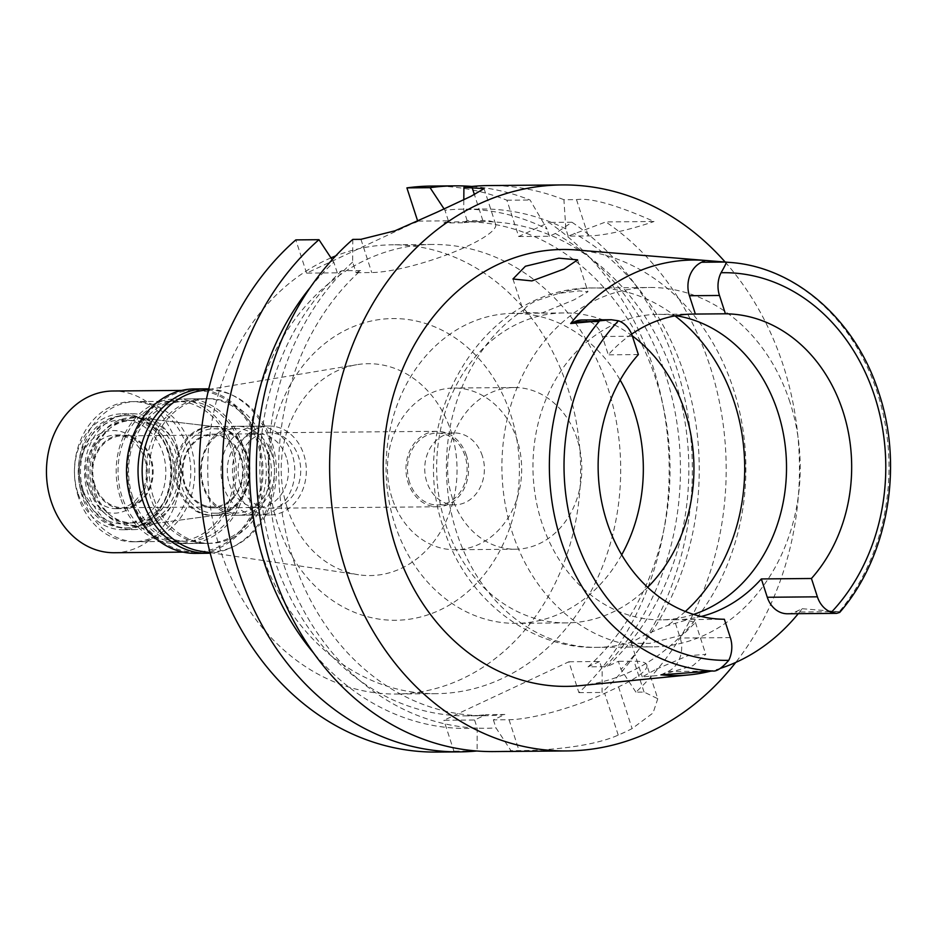 <?xml version="1.0" encoding="UTF-8"?>
<svg xmlns="http://www.w3.org/2000/svg" width="937" height="937" viewBox="0 0 937 937"><rect width="100%" height="100%" fill="white"/><g stroke="black" fill="none" stroke-linecap="round" stroke-linejoin="round"><path stroke-width="0.7" stroke-dasharray="4.68 3.51" d="M660.995 674.827L668.058 671.513A25.873 21.481 89.5 0 0 680.215 638.038L674.265 619.708A152.743 126.776 89.5 0 0 676.127 619.708A152.743 126.776 89.5 0 0 701.157 616.476M674.265 619.708L724.371 619.263M693.614 614.414A152.743 126.776 -90.5 0 1 661.077 619.837A152.743 126.776 -90.5 0 1 541.703 522.377A152.743 126.776 -90.5 0 1 658.406 314.363A152.743 126.776 -90.5 0 1 675.964 315.687M787.513 613.77A25.873 21.481 89.5 0 0 795.126 612.025L802.189 608.71A208.576 173.122 -90.5 0 1 798.254 613.676M720.635 668.28A208.576 173.122 -90.5 0 1 710.656 671.161M631.643 334.134A152.743 126.776 89.5 0 0 608.3 354.83L602.35 336.5A25.873 21.481 89.5 0 0 582.123 319.985M638.366 354.573L608.3 354.83M579.944 685.661A218.462 181.333 89.5 0 0 733.378 388.878A218.462 181.333 89.5 0 0 576.138 249.968M802.189 608.71L839.247 611.756L839.728 612.423M656.322 669.159L687.875 655.713L705.795 654.389L692.876 665.692L659.929 675.366L642.255 676.901L656.322 669.159M725.179 262.055A283.021 234.906 -90.5 0 1 783.262 365.512A283.021 234.906 -90.5 0 1 735.721 662.447M568.185 236.101L565.854 228.909L563.91 199.71L576.501 199.604C590.896 197.648 616.745 204.957 654.038 221.507L605.817 221.928L568.185 236.101L588.295 235.925A71.88 14.231 162 0 0 654.038 221.507M563.91 199.71A283.021 234.906 89.5 0 0 488.809 185.561M352.816 239.392L352.64 262.067L356.083 272.69L360.604 270.57A247.075 205.074 -90.5 0 0 292.812 558.042A247.075 205.074 -90.5 0 0 485.905 715.704A247.075 205.074 -90.5 0 0 504.844 714.486L493.377 719.85L509.037 719.721A71.88 14.231 -18 0 0 604.67 693.357L618.561 686.856A71.88 14.231 -18 0 0 646.835 664.989L657.786 698.709L644.047 692.08L635.918 692.15A283.021 234.906 89.5 0 0 709.988 366.156A283.021 234.906 89.5 0 0 605.817 221.928M484.054 188.63L495.65 224.33A71.88 14.231 162 0 0 482.836 220.535L467.176 220.675L462.655 222.783A247.075 205.074 -90.5 0 1 481.595 221.565A247.075 205.074 -90.5 0 1 674.687 379.227A247.075 205.074 -90.5 0 1 606.895 666.699L618.361 661.335L620.973 669.369A259.631 215.498 89.5 0 0 684.397 374.683A259.631 215.498 89.5 0 0 574.147 233.301M467.176 220.675L463.721 210.052L463.803 199.64M565.854 228.909A259.631 215.498 89.5 0 0 463.721 210.052M495.65 224.33A71.88 14.231 162 0 1 467.376 246.197A71.88 14.231 162 0 1 371.743 272.55L356.083 272.69M493.377 719.85L495.989 727.897L510.946 750.666L519.075 750.596C539.267 750.596 589.42 748.066 618.233 735.1A283.021 234.906 89.5 0 0 632.124 728.599L653.042 712.975L657.786 698.709M352.64 262.067A259.631 215.498 89.5 0 0 283.103 562.587A259.631 215.498 89.5 0 0 495.989 727.897M360.604 270.57L341.818 270.734L337.297 272.854L306.598 273.124L414.681 222.514M462.655 222.783L443.869 222.947L448.39 220.839L417.82 221.097M431.793 186.065A283.021 234.906 89.5 0 1 506.905 200.213L518.7 236.534L548.813 222.432A283.021 234.906 89.5 0 1 652.984 366.648A283.021 234.906 89.5 0 1 578.902 692.642L568.876 661.768L443.892 720.284L474.59 720.014L486.057 714.65L504.844 714.486M306.598 273.124L295.811 239.895M436.736 752.071A283.021 234.906 89.5 0 0 453.93 751.169L443.892 720.284M260.685 550.347A224.622 186.44 -90.5 0 1 432.308 244.463A224.622 186.44 -90.5 0 1 607.844 387.789A224.622 186.44 -90.5 0 1 436.232 693.673A224.622 186.44 -90.5 0 1 260.685 550.347M518.7 236.534L549.398 236.265L555.36 233.465L571.968 222.233L548.813 222.432M571.968 222.233A283.021 234.906 -90.5 0 1 676.139 366.449A283.021 234.906 -90.5 0 1 602.069 692.443L602.175 669.533L599.563 661.499L568.876 661.768M578.902 692.642L602.069 692.443M646.835 664.989A71.88 14.231 -18 0 0 634.021 661.194L618.361 661.335M599.563 661.499L588.096 666.863L606.895 666.699M474.59 720.014L477.202 728.061L477.097 750.97L453.93 751.169M337.297 272.854L333.841 262.231L332.19 259.713M341.818 270.734A247.075 205.074 89.5 0 0 274.014 558.206A247.075 205.074 89.5 0 0 467.118 715.868A247.075 205.074 89.5 0 0 486.057 714.65M477.202 728.061A259.631 215.498 -90.5 0 1 313.672 653.112M310.475 287.167A259.631 215.498 -90.5 0 1 333.841 262.231M493.752 751.579A283.021 234.906 89.5 0 0 510.946 750.666M635.918 692.15L620.973 669.369M588.096 666.863A247.075 205.074 89.5 0 0 655.9 379.391A247.075 205.074 89.5 0 0 462.796 221.729A247.075 205.074 89.5 0 0 443.869 222.947M555.36 233.465A259.631 215.498 -90.5 0 1 665.598 374.847A259.631 215.498 -90.5 0 1 602.175 669.533M448.39 220.839L444.934 210.216A259.631 215.498 -90.5 0 1 547.056 229.073L530.061 200.003A283.021 234.906 -90.5 0 0 471.885 186.451M549.398 236.265L547.056 229.073M444.934 210.216L444.056 208.881M506.905 200.213L530.061 200.003M330.96 257.862A224.622 186.44 89.5 0 0 220.593 550.698A224.622 186.44 89.5 0 0 396.14 694.024A224.622 186.44 89.5 0 0 567.763 388.141A224.622 186.44 89.5 0 0 392.216 244.815A224.622 186.44 89.5 0 0 335.704 255.906M277.598 524.006A150.857 125.218 -90.5 0 1 348.482 328.782A150.857 125.218 -90.5 0 1 510.759 414.822A150.857 125.218 -90.5 0 1 439.875 610.057A150.857 125.218 -90.5 0 1 277.598 524.006M287.261 507.971A105.94 87.926 -90.5 0 1 356.763 364.704A105.94 87.926 -90.5 0 1 450.99 431.301A105.94 87.926 89.5 0 1 358.59 574.768A105.94 87.926 89.5 0 1 287.261 507.971M201.232 551.284A80.863 67.113 89.5 0 0 271.765 441.772A80.863 67.113 89.5 0 0 199.839 390.94M153.375 497.207A72.325 60.027 -90.5 0 1 208.646 398.705A72.325 60.027 -90.5 0 1 265.171 444.864A72.325 60.027 -90.5 0 1 209.9 543.355A72.325 60.027 -90.5 0 1 153.375 497.207M242.613 445.063A72.325 60.027 89.5 0 0 186.088 398.904A72.325 60.027 89.5 0 0 130.829 497.406A72.325 60.027 89.5 0 0 187.353 543.554A72.325 60.027 89.5 0 0 242.613 445.063M132.562 496.587A70.076 58.164 -90.5 0 1 186.112 401.153A70.076 58.164 -90.5 0 1 240.879 445.871A70.076 58.164 -90.5 0 1 187.33 541.305A70.076 58.164 -90.5 0 1 132.562 496.587M190.773 446.305A70.076 58.164 89.5 0 0 136.006 401.586A70.076 58.164 89.5 0 0 82.456 497.032A70.076 58.164 89.5 0 0 137.224 541.75A70.076 58.164 89.5 0 0 190.773 446.305M94.953 491.175A53.913 44.742 -90.5 0 1 140.796 418.019A53.913 44.742 -90.5 0 1 178.276 452.161A53.913 44.742 -90.5 0 1 141.733 525.247A53.913 44.742 -90.5 0 1 94.953 491.175M177.491 487.099A44.472 36.918 -90.5 0 1 211.469 426.534A44.472 36.918 -90.5 0 1 215.311 426.745A44.472 36.918 -90.5 0 1 246.232 454.913A44.472 36.918 -90.5 0 1 216.084 515.209A44.472 36.918 -90.5 0 1 212.242 515.479A44.472 36.918 -90.5 0 1 177.491 487.099M235.035 486.608A44.472 36.918 89.5 0 0 269.797 514.987A44.472 36.918 89.5 0 0 303.775 454.41A44.472 36.918 89.5 0 0 269.013 426.03A44.472 36.918 89.5 0 0 235.035 486.608M240.247 484.16A37.738 31.319 -90.5 0 1 269.071 432.777A37.738 31.319 -90.5 0 1 298.563 456.858A37.738 31.319 -90.5 0 1 269.739 508.241A37.738 31.319 -90.5 0 1 240.247 484.16M466.439 455.382A37.738 31.319 89.5 0 0 436.947 431.313A37.738 31.319 89.5 0 0 408.11 482.696A37.738 31.319 89.5 0 0 437.602 506.776A37.738 31.319 89.5 0 0 466.439 455.382M409.504 482.051A35.934 29.832 -90.5 0 1 436.958 433.105A35.934 29.832 -90.5 0 1 465.045 456.038A35.934 29.832 -90.5 0 1 437.591 504.984A35.934 29.832 -90.5 0 1 409.504 482.051M482.332 455.886A35.934 29.832 89.5 0 0 454.246 432.953A35.934 29.832 89.5 0 0 426.792 481.899A35.934 29.832 89.5 0 0 454.878 504.832A35.934 29.832 89.5 0 0 482.332 455.886M392.076 498.156A80.863 67.113 -90.5 0 1 453.859 388.035A80.863 67.113 -90.5 0 1 517.048 439.629A80.863 67.113 -90.5 0 1 455.265 549.75A80.863 67.113 -90.5 0 1 392.076 498.156M577.18 439.102A80.863 67.113 89.5 0 0 513.991 387.508A80.863 67.113 89.5 0 0 452.208 497.629A80.863 67.113 89.5 0 0 515.397 549.223A80.863 67.113 89.5 0 0 577.18 439.102M621.699 554.821A154.992 128.638 -90.5 0 1 516.041 623.351A154.992 128.638 -90.5 0 1 394.922 524.451A154.992 128.638 -90.5 0 1 513.335 313.391A154.992 128.638 -90.5 0 1 620.165 380.059M632.288 335.879A154.992 128.638 89.5 0 0 563.945 312.946A154.992 128.638 89.5 0 0 445.532 524.006A154.992 128.638 89.5 0 0 566.662 622.906A154.992 128.638 89.5 0 0 647.643 587.323M524.333 309.503C525.973 306.61 530.061 303.658 536.585 300.648L558.757 293.375L579.277 290.892L587.956 291.735L574.018 299.863L542.183 312.911L523.877 312.56L524.333 309.503A179.693 149.147 -90.5 0 0 456.682 532.684A179.693 149.147 -90.5 0 0 597.127 647.35C532.146 649.458 466.591 600.98 443.869 528.89C404.526 421.486 481.735 285.996 593.988 287.975A179.693 149.147 -90.5 0 1 674.956 315.863M789.926 402.149A179.693 149.147 89.5 0 0 649.493 287.483A179.693 149.147 89.5 0 0 512.199 532.204A179.693 149.147 89.5 0 0 652.632 646.858A179.693 149.147 89.5 0 0 789.926 402.149M632.346 641.939L631.351 643.332L649.587 643.379L682.874 634.888L695.43 622.519L686.235 620.095L666.769 625.822L645.136 634.759L632.346 641.939A179.693 149.147 -90.5 0 1 597.127 647.35L652.632 646.858M184.308 484.335A36.836 30.57 -90.5 0 1 212.465 434.171A36.836 30.57 -90.5 0 1 241.242 457.678A36.836 30.57 -90.5 0 1 213.097 507.842A36.836 30.57 -90.5 0 1 184.308 484.335M286.347 457.279A36.836 30.57 89.5 0 0 257.558 433.772A36.836 30.57 89.5 0 0 229.413 483.937A36.836 30.57 89.5 0 0 258.202 507.444A36.836 30.57 89.5 0 0 286.347 457.279M223.51 486.701A44.472 36.918 -90.5 0 1 257.488 426.136A44.472 36.918 -90.5 0 1 292.25 454.515A44.472 36.918 -90.5 0 1 258.272 515.081A44.472 36.918 -90.5 0 1 223.51 486.701M271.953 454.691A44.472 36.918 89.5 0 0 237.202 426.312A44.472 36.918 89.5 0 0 203.212 486.877A44.472 36.918 89.5 0 0 237.975 515.256A44.472 36.918 89.5 0 0 271.953 454.691M268.966 455.511A42.224 35.056 -90.5 0 1 236.698 513.019A42.224 35.056 -90.5 0 1 203.704 486.08A42.224 35.056 -90.5 0 1 235.96 428.572A42.224 35.056 -90.5 0 1 268.966 455.511M246.923 455.71A42.224 35.056 89.5 0 0 213.917 428.759A42.224 35.056 89.5 0 0 181.649 486.268A42.224 35.056 89.5 0 0 214.655 513.218A42.224 35.056 89.5 0 0 246.923 455.71M216.564 426.897A44.32 36.777 -90.5 0 0 178.873 487.041A44.32 36.777 89.5 0 0 217.337 515.045A44.32 36.777 89.5 0 0 247.368 454.96A44.32 36.777 -90.5 0 0 216.564 426.897L137.809 417.668A54.287 45.058 -90.5 0 1 175.547 452.056A54.287 45.058 89.5 0 1 138.758 525.645A54.287 45.058 89.5 0 1 91.639 491.339A54.287 45.058 -90.5 0 1 137.809 417.668M172.185 453.168A51.207 42.505 -90.5 0 1 133.054 522.916A51.207 42.505 -90.5 0 1 93.032 490.238A51.207 42.505 -90.5 0 1 132.152 420.49A51.207 42.505 -90.5 0 1 172.185 453.168M168.976 453.203A51.207 42.505 89.5 0 0 128.955 420.526A51.207 42.505 89.5 0 0 89.823 490.262A51.207 42.505 89.5 0 0 129.856 522.94A51.207 42.505 89.5 0 0 168.976 453.203M170.487 451.435A56.15 46.604 -90.5 0 1 127.584 527.906A56.15 46.604 -90.5 0 1 83.698 492.077A56.15 46.604 -90.5 0 1 126.6 415.595A56.15 46.604 -90.5 0 1 170.487 451.435M168.238 451.447A56.15 46.604 89.5 0 0 124.352 415.618A56.15 46.604 89.5 0 0 81.437 492.089A56.15 46.604 89.5 0 0 125.324 527.929A56.15 46.604 89.5 0 0 168.238 451.447M82.315 490.648A52.109 43.254 89.5 0 0 138.371 520.375A52.109 43.254 89.5 0 0 162.851 452.934A52.109 43.254 89.5 0 0 106.795 423.208A52.109 43.254 89.5 0 0 82.315 490.648M94.813 484.792A35.934 29.832 -90.5 0 1 122.267 435.857A35.934 29.832 -90.5 0 1 150.353 458.79A35.934 29.832 -90.5 0 1 122.899 507.725A35.934 29.832 -90.5 0 1 94.813 484.792M240.551 457.994A35.934 29.832 89.5 0 0 212.465 435.061A35.934 29.832 89.5 0 0 185.011 484.007A35.934 29.832 89.5 0 0 213.097 506.94A35.934 29.832 89.5 0 0 240.551 457.994M120.311 497.5A72.325 60.027 -90.5 0 1 175.57 398.998A72.325 60.027 -90.5 0 1 232.095 445.145A72.325 60.027 -90.5 0 1 176.835 543.647A72.325 60.027 -90.5 0 1 120.311 497.5M262.161 444.888A72.325 60.027 89.5 0 0 205.636 398.74A72.325 60.027 89.5 0 0 150.377 497.231A72.325 60.027 89.5 0 0 206.901 543.39A72.325 60.027 89.5 0 0 262.161 444.888M208.752 388.914A82.21 68.237 -90.5 0 1 269.797 441.315A82.21 68.237 -90.5 0 1 210.193 553.146M195.458 553.369A82.21 68.237 89.5 0 0 258.272 441.409A82.21 68.237 89.5 0 0 194.018 388.949M132.258 500.417A80.863 67.113 -90.5 0 1 194.029 390.296A80.863 67.113 -90.5 0 1 257.23 441.901A80.863 67.113 -90.5 0 1 195.446 552.022A80.863 67.113 -90.5 0 1 132.258 500.417M114.267 552.725A80.863 67.113 89.5 0 0 176.051 442.604A80.863 67.113 89.5 0 0 112.862 391.01M81.624 486.83A41.333 34.306 -90.5 0 1 101.044 433.339A41.333 34.306 -90.5 0 1 145.504 456.916A41.333 34.306 -90.5 0 1 126.085 510.396A41.333 34.306 -90.5 0 1 81.624 486.83M87.598 485.179A36.836 30.57 -90.5 0 1 115.743 435.014A36.836 30.57 -90.5 0 1 144.532 458.521A36.836 30.57 -90.5 0 1 116.387 508.686A36.836 30.57 -90.5 0 1 87.598 485.179M94.11 485.12A36.836 30.57 89.5 0 0 122.899 508.627A36.836 30.57 89.5 0 0 151.044 458.462A36.836 30.57 89.5 0 0 122.267 434.955A36.836 30.57 89.5 0 0 94.11 485.12M77.794 492.757A57.953 48.103 -90.5 0 1 122.079 413.838A57.953 48.103 -90.5 0 1 167.372 450.814A57.953 48.103 -90.5 0 1 123.087 529.745A57.953 48.103 -90.5 0 1 77.794 492.757M177.386 450.732A57.953 48.103 89.5 0 0 132.094 413.756A57.953 48.103 89.5 0 0 87.82 492.675A57.953 48.103 89.5 0 0 133.113 529.651A57.953 48.103 89.5 0 0 177.386 450.732M78.45 497.067A70.076 58.164 -90.5 0 1 131.988 401.622A70.076 58.164 -90.5 0 1 186.768 446.34A70.076 58.164 -90.5 0 1 133.218 541.785A70.076 58.164 -90.5 0 1 78.45 497.067M230.361 445.965A70.076 58.164 89.5 0 0 175.594 401.247A70.076 58.164 89.5 0 0 122.044 496.68A70.076 58.164 89.5 0 0 176.812 541.399A70.076 58.164 89.5 0 0 230.361 445.965M602.35 336.5L632.416 336.242M668.058 671.513L710.878 671.15M730.333 637.593L680.215 638.038M730.04 262.442A204.606 169.82 -90.5 0 1 877.301 392.544A204.606 169.82 -90.5 0 1 877.36 392.72A204.606 169.82 -90.5 0 1 839.247 611.756M837.947 611.65L795.126 612.025M576.501 199.604L588.295 235.925M482.836 220.535L474.438 194.673M360.944 239.322L371.743 272.55M509.037 719.721L519.075 750.596M644.047 692.08L634.021 661.194M618.561 686.856L632.124 728.599M618.233 735.1L604.67 693.357M558.757 293.375A179.693 149.147 -90.5 0 1 593.988 287.975L649.493 287.483M685.345 611.486A179.693 149.147 -90.5 0 1 666.769 625.822M676.127 619.708L661.077 619.837M693.509 314.059L658.406 314.363M485.905 715.704L467.118 715.868M481.595 221.565L462.796 221.729M432.308 244.463L392.216 244.815M436.232 693.673L396.14 694.024M210.04 552.596L358.59 574.768M208.623 389.476L356.763 364.704M208.646 398.705L186.088 398.904M209.9 543.355L187.353 543.554M186.112 401.153L136.006 401.586M187.33 541.305L137.224 541.75M215.311 426.745L140.796 418.019M216.084 515.209L141.733 525.247M269.797 514.987L212.242 515.479M269.013 426.03L211.469 426.534M436.947 431.313L269.071 432.777M437.602 506.776L269.739 508.241M454.246 432.953L436.958 433.105M454.878 504.832L437.591 504.984M513.991 387.508L453.859 388.035M515.397 549.223L455.265 549.75M563.945 312.946L513.335 313.391M566.662 622.906L516.041 623.351M512.961 278.992L523.865 312.56M631.351 643.332L642.255 676.901M695.43 622.519L705.795 654.389M577.602 259.865L587.956 291.735M212.465 434.171L257.558 433.772M213.097 507.842L258.202 507.444M237.202 426.312L257.488 426.136M237.975 515.256L258.272 515.081M213.917 428.759L235.96 428.572M214.655 513.218L236.698 513.019M217.337 515.045L138.758 525.645M128.955 420.526L132.152 420.49M129.856 522.94L133.054 522.916M124.352 415.618L126.6 415.595M125.324 527.929L127.584 527.906M122.267 435.857L212.465 435.061M122.899 507.725L213.097 506.94M175.57 398.998L205.636 398.74M176.835 543.647L206.901 543.39M181.731 390.413L194.029 390.296M183.148 552.127L195.446 552.022M116.387 508.686L122.899 508.627M115.743 435.014L122.267 434.955M122.079 413.838L132.094 413.756M123.087 529.745L133.113 529.651M131.988 401.622L175.594 401.247M133.218 541.785L176.812 541.399"/><path stroke-width="1.41" d="M701.157 616.476A152.743 126.776 89.5 0 0 761.336 578.937L767.286 597.267A25.873 21.481 89.5 0 0 787.513 613.77L836.671 613.348L831.365 612.271A25.873 21.481 -90.5 0 1 817.392 596.822L811.442 578.492A152.743 126.776 89.5 0 0 842.937 411.261A152.743 126.776 89.5 0 0 725.437 313.801L719.475 295.471A25.873 21.481 -90.5 0 1 721.045 272.737C725.566 265.019 727.1 261.482 725.66 262.161L705.409 260.451L701.567 262.243A25.873 21.481 89.5 0 0 689.409 295.729L695.371 314.059L725.437 313.801M611.24 319.74L582.123 319.985A25.873 21.481 89.5 0 0 574.51 321.742L570.68 323.534L611.24 319.74L618.443 320.794A25.873 21.481 -90.5 0 1 632.416 336.242L638.366 354.573A152.743 126.776 89.5 0 0 606.871 521.804A152.743 126.776 89.5 0 0 724.371 619.263L730.333 637.593A25.873 21.481 -90.5 0 1 728.763 660.316C721.947 668.069 716.606 671.63 712.729 670.997L660.995 674.827A208.576 173.122 -90.5 0 0 689.491 674.851L579.944 685.661A218.462 181.333 89.5 0 1 395.73 546.985A218.462 181.333 89.5 0 1 576.138 249.968L730.04 262.442A204.606 169.82 -90.5 0 0 725.66 262.161M675.964 315.687A152.743 126.776 -90.5 0 1 777.78 411.823A152.743 126.776 -90.5 0 1 693.614 614.414M811.442 578.492L761.336 578.937M798.254 613.676A208.576 173.122 -90.5 0 1 720.635 668.28M710.656 671.161A208.576 173.122 -90.5 0 1 689.491 674.851M695.371 314.059A152.743 126.776 89.5 0 0 693.509 314.059A152.743 126.776 89.5 0 0 631.643 334.134M570.68 323.534A206.784 171.635 -90.5 0 1 705.409 260.451M730.04 262.442C795.818 266.951 856.125 320.477 878.918 393.06C903.795 467.059 887.866 557.035 839.728 612.423L836.671 613.348M564.004 269.06L577.602 259.865L558.897 258.179L525.399 266.249L512.961 278.992L531.876 280.913L564.004 269.06M735.721 662.447A283.021 234.906 -90.5 0 1 567.026 750.935A283.021 234.906 -90.5 0 1 345.835 570.352A283.021 234.906 -90.5 0 1 562.083 184.929A283.021 234.906 -90.5 0 1 725.179 262.055M562.083 184.929L488.809 185.561A283.021 234.906 89.5 0 0 463.909 187.377L484.054 188.63L471.088 196.243L437.122 212.149L395.004 230.795L360.944 239.322L352.816 239.392A283.021 234.906 89.5 0 0 272.562 570.984A283.021 234.906 89.5 0 0 493.752 751.579L567.026 750.935M463.803 199.64L463.909 187.377M414.681 222.514L417.691 221.097L406.904 187.88A283.021 234.906 89.5 0 1 431.793 186.065L454.96 185.854A283.021 234.906 -90.5 0 1 471.885 186.451M318.967 239.696L295.811 239.895A283.021 234.906 89.5 0 0 215.557 571.488A283.021 234.906 89.5 0 0 436.736 752.071L459.903 751.872A283.021 234.906 -90.5 0 1 238.712 571.277A283.021 234.906 -90.5 0 1 318.967 239.696L332.19 259.713M476.816 750.994A283.021 234.906 -90.5 0 1 459.903 751.872M313.672 653.112A259.631 215.498 -90.5 0 1 264.316 562.75A259.631 215.498 -90.5 0 1 310.475 287.167M444.056 208.881L430.06 187.669L406.904 187.88M430.06 187.669A283.021 234.906 -90.5 0 1 454.96 185.854M335.704 255.906A224.622 186.44 89.5 0 0 330.96 257.862M208.623 389.476L199.839 390.94A80.863 67.113 89.5 0 0 146.781 500.299A80.863 67.113 89.5 0 0 201.232 551.284L210.04 552.596M620.165 380.059A154.992 128.638 -90.5 0 1 634.466 412.28A154.992 128.638 -90.5 0 1 621.699 554.821M647.643 587.323A154.992 128.638 89.5 0 0 685.076 411.835A154.992 128.638 89.5 0 0 632.288 335.879M210.193 553.146A82.21 68.237 -90.5 0 1 206.983 553.263A82.21 68.237 -90.5 0 1 142.74 500.815A82.21 68.237 -90.5 0 1 205.543 388.855A82.21 68.237 -90.5 0 1 208.752 388.914M205.543 388.855L194.018 388.949A82.21 68.237 89.5 0 0 131.215 500.908A82.21 68.237 89.5 0 0 195.458 553.369L206.983 553.263M181.731 390.413L112.862 391.01A80.863 67.113 89.5 0 0 51.078 501.131A80.863 67.113 89.5 0 0 114.267 552.725L183.148 552.127M767.286 597.267L817.392 596.822M721.045 272.737A193.83 160.883 -90.5 0 1 874.748 396.562A193.83 160.883 -90.5 0 1 831.365 612.271M719.475 295.471L689.409 295.729M728.763 660.316A193.83 160.883 -90.5 0 1 575.06 536.503A193.83 160.883 -90.5 0 1 618.443 320.794M597.291 321.543L574.51 321.742M712.729 670.997A204.606 169.82 -90.5 0 1 561.076 540.614A204.606 169.82 -90.5 0 1 561.017 540.438A204.606 169.82 -90.5 0 1 599.13 321.403M701.567 262.243L724.348 262.044M474.438 194.673L472.037 187.306M674.956 315.863A179.693 149.147 -90.5 0 1 734.421 402.629A179.693 149.147 -90.5 0 1 685.345 611.486"/></g></svg>
